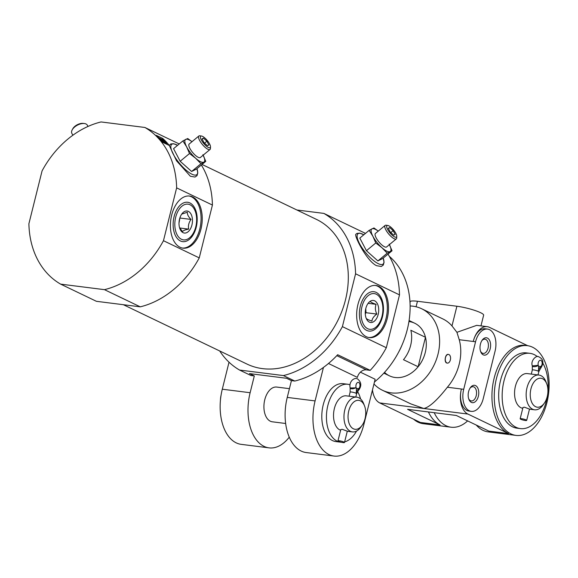 <?xml version="1.0" encoding="UTF-8"?>
<svg xmlns="http://www.w3.org/2000/svg" width="578" height="578" viewBox="0 0 578 578"><rect width="100%" height="100%" fill="white"/><g stroke="black" fill="none" stroke-linecap="round" stroke-linejoin="round"><path stroke-width="0.87" d="M364.574 406.009L363.786 403.95A17.506 10.476 97.2 0 0 356.763 397.158A17.506 10.476 97.2 0 0 344.185 413.219A17.506 10.476 97.2 0 0 352.385 431.903A17.506 10.476 97.2 0 0 360.874 427.07L362.139 425.271A14.587 8.728 97.2 0 0 365.029 418.732A14.587 8.728 97.2 0 0 364.574 406.009A14.587 8.728 97.2 0 0 352.204 403.639A14.587 8.728 97.2 0 0 349.574 424.498A14.587 8.728 97.2 0 0 362.139 425.271M356.763 397.158L346.323 395.843A17.506 10.476 97.2 0 0 333.911 410.777A17.506 10.476 97.2 0 0 340.608 430.27M344.481 442.502L347.299 431.202L342.219 429.295L340.782 429.577L337.964 440.877A3.352 0.527 14 0 1 339.351 440.79A3.352 0.527 14 0 1 342.783 441.592A3.352 0.527 14 0 1 344.481 442.502A3.352 0.527 14 0 1 341.092 442.199A3.352 0.527 14 0 1 337.964 440.877M249.436 373.598L254.313 375.938L250.96 375.519L239.567 370.05L283.408 375.577L294.794 381.046L291.435 380.62L286.558 378.279L249.436 373.598M389.326 256.329A80.248 63.06 115.6 0 1 374.457 381.979M360.39 372.174L375.136 379.255L363.894 424.346A43.769 26.183 97.2 0 1 334.019 456.056L306.174 452.545A43.769 26.183 -82.8 0 1 287.252 397.404L291.435 380.62M254.313 375.938L250.13 392.722A43.769 26.183 97.2 0 0 269.052 447.863A43.769 26.183 97.2 0 0 289.26 437.156M229.025 362.196L222.292 389.211A43.769 26.183 97.2 0 0 241.214 444.352L269.052 447.863M294.794 381.046A88.998 69.938 115.6 0 0 323.442 367.435L315.089 400.915A43.769 26.183 97.2 0 0 334.019 456.056M239.567 370.05A88.998 69.938 115.6 0 1 219.705 350.969M323.442 367.435A88.998 69.938 -64.4 0 0 337.668 354.726L370.202 370.354A88.998 69.938 115.6 0 0 386.321 347.718L342.4 326.628A88.998 69.938 115.6 0 1 283.408 375.577M336.808 355.651L366.438 369.877A8.757 6.878 -64.4 0 0 357.385 377.383L328.463 363.497M387.997 254.132A88.998 69.938 115.6 0 1 399.499 294.881L386.321 347.718M366.438 369.877L370.202 370.354M200.956 163.74L195.675 158.271L189.512 153.531L186.643 146.855L182.886 140.924L173.552 148.669L180.177 161.276L191.621 171.485L196.448 169.087L205.775 161.341L200.956 163.74L191.621 171.485M201.361 165.012A88.998 69.938 115.6 0 1 212.422 205.053L199.251 257.889A88.998 69.938 115.6 0 1 140.252 306.839L96.418 301.311L60.632 284.13A88.998 69.938 115.6 0 1 28.9 223.729L42.071 170.9A88.998 69.938 115.6 0 1 101.071 121.944L144.905 127.471L179.231 143.958M144.905 127.471A88.998 69.938 115.6 0 1 176.637 187.872L212.422 205.053M195.017 177.049L190.379 176.268L176.528 160.8L169.289 145.49L162.852 142.398A88.998 69.938 -64.4 0 0 156.241 135.331L162.75 138.46A88.998 69.938 115.6 0 1 169.296 145.446L170.748 143.958L173.581 143.72L177.576 145.324M88.001 126.452L87.343 125.209A8.757 4.675 152.3 0 0 85.992 123.974A8.757 4.675 152.3 0 0 84.229 123.511L82.994 123.389A7.413 3.959 152.3 0 0 72.814 128.735L72.214 129.826A8.757 4.675 152.3 0 0 71.845 133.352L72.842 135.252M387.217 253.178L381.935 247.709L375.772 242.97L372.897 236.294L369.147 230.355L359.812 238.1L366.438 250.715L377.882 260.924L382.701 258.525L392.036 250.78L387.217 253.178L377.882 260.924M381.278 266.487L376.639 265.707C367.037 261.487 354.227 236.12 355.788 234.285L357.002 233.396L359.841 233.158L363.837 234.762M342.4 326.628L355.571 273.791A88.998 69.938 115.6 0 0 323.846 213.398L365.491 233.389M355.571 273.791L399.499 294.881M60.632 284.13L104.466 289.657A88.998 69.938 115.6 0 0 163.466 240.701L199.251 257.889M104.466 289.657L140.252 306.839M159.131 137.889L161.63 139.088M161.963 139.11L162.75 138.46M163.466 240.701L176.637 187.872M202.033 164.448L316.441 219.387A80.248 63.06 115.6 0 1 338.556 319.02A80.248 63.06 115.6 0 1 246.972 364.061L123.374 304.714M323.846 213.398L296.89 209.995M401.804 345.572A48.147 37.837 115.6 0 1 398.827 351.778M166.5 143.871A87.834 69.02 115.6 0 1 166.919 144.348M161.334 140.273L162.23 139.233L165.279 141.494L166.861 143.575L164.737 141.256C163.328 140.057 162.714 139.732 162.888 140.266L163.942 142.094L161.869 141.003M165.785 143.806L164.08 141.805L164.737 141.256M158.213 137.21L160.67 139.666C162.216 141.061 162.924 141.444 162.779 140.815L161.826 139.5L162.136 139.19M162.476 141.075L162.866 141.148M165.2 143.084L165.857 142.542M165.438 143.554L166.088 143.012M166.291 144.052L166.861 143.575M366.3 336.699A26.263 15.707 -82.8 0 1 357.392 307.012A26.263 15.707 -82.8 0 1 375.859 285.481A26.263 15.707 -82.8 0 1 388.163 313.5A26.263 15.707 -82.8 0 1 369.291 337.588A26.263 15.707 -82.8 0 1 366.3 336.699M180.04 247.261A26.263 15.707 -82.8 0 1 171.131 217.581A26.263 15.707 -82.8 0 1 189.606 196.043A26.263 15.707 -82.8 0 1 201.903 224.062A26.263 15.707 -82.8 0 1 183.031 248.157A26.263 15.707 -82.8 0 1 180.04 247.261M375.281 285.424A26.263 15.707 -82.8 0 1 387 313.355A26.263 15.707 -82.8 0 1 368.713 337.501M366.676 330.406A19.84 11.871 -82.8 0 1 360.975 323.384A19.84 11.871 -82.8 0 1 364.277 297.179A19.84 11.871 -82.8 0 1 383.373 306.55A19.84 11.871 -82.8 0 1 366.676 330.406M189.02 195.985A26.263 15.707 -82.8 0 1 200.739 223.917A26.263 15.707 -82.8 0 1 182.453 248.063M180.415 240.968A19.84 11.871 -82.8 0 1 174.715 233.946A19.84 11.871 -82.8 0 1 178.017 207.74A19.84 11.871 -82.8 0 1 197.112 217.118A19.84 11.871 -82.8 0 1 180.415 240.968M375.772 242.97L366.438 250.715M389.167 244.104L392.036 250.78M369.147 230.355L373.966 227.956L378.272 231.121M389.428 244.61A14.587 4.552 -129.7 0 1 390.071 251.611A14.587 4.552 -129.7 0 1 381.935 247.709A14.587 4.552 -129.7 0 1 372.897 236.294A14.587 4.552 -129.7 0 1 372.001 228.794A14.587 4.552 -129.7 0 1 378.243 231.142M394.615 236.901A7.413 2.312 -129.7 0 1 387.983 230.109A7.413 2.312 -129.7 0 1 387.816 225.478A7.413 2.312 -129.7 0 1 393.481 229.871A7.413 2.312 -129.7 0 1 396.754 236.25A7.413 2.312 -129.7 0 1 394.615 236.901M390.251 232.067L393.69 235.13L395.135 234.415L393.148 230.629L389.716 227.566L388.264 228.288L390.251 232.067M396.754 236.25L396.689 237.955A8.757 2.731 -129.7 0 1 396.313 238.902A8.757 2.731 -129.7 0 1 394.16 238.714A8.757 2.731 -129.7 0 1 387.065 231.85A8.757 2.731 -129.7 0 1 385.129 225.427A8.757 2.731 -129.7 0 1 386.133 225.225L387.816 225.478M385.129 225.427L375.44 233.461A8.757 2.731 50.3 0 0 377.383 239.892A8.757 2.731 50.3 0 0 384.478 246.755A8.757 2.731 50.3 0 0 386.624 246.936L396.313 238.902M390.815 232.566L393.148 230.629M388.445 228.621L389.716 227.566M84.229 123.511A8.757 4.675 152.3 0 0 72.214 129.826M189.512 153.531L180.177 161.276M202.907 154.673L205.775 161.341M182.886 140.924L187.706 138.518L192.012 141.682M203.167 155.179A14.587 4.552 -129.7 0 1 203.81 162.172A14.587 4.552 -129.7 0 1 195.675 158.271A14.587 4.552 -129.7 0 1 186.643 146.855A14.587 4.552 -129.7 0 1 185.74 139.356A14.587 4.552 -129.7 0 1 191.99 141.704M208.355 147.462A7.413 2.312 -129.7 0 1 201.729 140.671A7.413 2.312 -129.7 0 1 201.556 136.04A7.413 2.312 -129.7 0 1 207.22 140.44A7.413 2.312 -129.7 0 1 210.5 146.812A7.413 2.312 -129.7 0 1 208.355 147.462M203.998 142.636L207.43 145.699L208.875 144.977L206.888 141.191L203.456 138.128L202.011 138.85L203.998 142.636M210.5 146.812L210.428 148.517A8.757 2.731 -129.7 0 1 210.052 149.464A8.757 2.731 -129.7 0 1 207.907 149.283A8.757 2.731 -129.7 0 1 200.812 142.412A8.757 2.731 -129.7 0 1 198.868 135.989A8.757 2.731 -129.7 0 1 199.872 135.794L201.556 136.04M198.868 135.989L189.187 144.03A8.757 2.731 50.3 0 0 191.123 150.453A8.757 2.731 50.3 0 0 198.218 157.317A8.757 2.731 50.3 0 0 200.364 157.498L210.052 149.464M204.554 143.127L206.888 141.191M202.184 139.182L203.456 138.128M349.936 384.767A29.182 17.456 97.2 0 0 347.783 384.262L343.144 383.676A29.182 17.456 97.2 0 0 322.177 410.445A29.182 17.456 97.2 0 0 335.84 441.578L340.485 442.163A29.182 17.456 97.2 0 0 341.222 442.235M289.426 388.669L276.725 387.065A17.506 10.476 97.2 0 0 264.139 403.126A17.506 10.476 97.2 0 0 272.339 421.81L285.655 423.486M360.571 398.979A29.182 17.456 97.2 0 0 357.558 391.552M347.783 384.262A29.182 17.456 97.2 0 0 326.816 411.03A29.182 17.456 97.2 0 0 340.485 442.163M344.632 441.874A29.182 17.456 97.2 0 0 356.525 431.087M221.063 395.215A14.587 8.728 97.2 0 0 220.449 400.092M356.265 388.365L358.635 388.669A3.352 2.261 50.2 0 1 358.114 390.909L356.64 393.734A3.352 0.527 14 0 0 356.048 393.257A7.557 4.523 -82.8 0 1 358.635 388.669A3.352 2.009 97.2 0 0 359.964 385.027A3.352 2.009 97.2 0 0 358.353 382.376A3.352 2.009 97.2 0 0 356.359 383.951A3.352 2.009 97.2 0 0 356.062 387.426A3.352 1.553 164.3 0 1 355.528 387.831L350.16 387.983A3.352 1.532 -15.3 0 0 352.602 388.792A3.352 1.532 -15.3 0 0 356.062 387.433L356.055 387.433A7.557 4.523 97.2 0 1 356.048 393.257A3.352 0.527 14 0 0 351.511 392.021A3.352 0.527 14 0 0 350.124 392.108L350.16 387.983C348.455 380.888 355.636 376.206 358.302 379.609C361.662 382.831 361.597 386.595 358.107 390.909M356.265 388.358L358.635 388.662A3.352 2.276 50.7 0 1 358.728 389.254M425.473 337.285L410.835 330.255A29.182 22.932 -64.4 0 1 403.487 359.711L418.132 366.741A29.182 22.932 -64.4 0 0 425.473 337.285L418.132 366.741M410.134 305.964A45.229 35.547 115.6 0 1 421.658 308.753L442.806 318.904A45.229 35.547 115.6 0 1 451.989 325.92L456.923 332.314L459.228 339.705A45.229 35.547 115.6 0 1 447.379 387.238C437.113 400.287 429.259 407.367 423.811 408.487L379.732 402.931L420.401 422.46L440.118 424.946A45.229 27.058 97.2 0 1 428.399 411.948M421.658 308.753A45.229 35.547 115.6 0 1 434.121 364.913A45.229 35.547 115.6 0 1 382.506 390.295A45.229 35.547 115.6 0 1 373.959 383.98M382.506 390.295L410.785 403.877L423.811 408.487L467.891 414.05L508.561 433.579L488.836 431.087L456.302 415.466L407.584 409.325L440.118 424.946M448.47 354.422L448.188 354.386C445.147 353.736 443.774 362.919 447.097 363.063L447.372 363.107A4.378 2.615 97.2 0 0 450.363 359.935A4.378 2.615 97.2 0 0 448.47 354.422A4.378 2.615 97.2 0 0 445.479 357.587A4.378 2.615 97.2 0 0 447.372 363.107M408.949 321.549A29.182 22.932 115.6 0 1 414.715 323.218A29.182 22.932 115.6 0 1 422.756 359.451A29.182 22.932 115.6 0 1 389.449 375.83A29.182 22.932 115.6 0 1 384.543 372.377M527.692 345.702L489.508 327.365A20.425 12.217 97.2 0 0 487.182 326.671A20.425 12.217 97.2 0 0 473.238 341.468L459.228 339.705M487.182 326.671L476.713 325.349L456.923 332.314M475.557 341.764L463.708 389.297A17.506 10.476 97.2 0 0 471.272 411.355A17.506 10.476 97.2 0 0 483.23 398.675L495.079 351.135A17.506 10.476 97.2 0 0 487.507 329.077A17.506 10.476 97.2 0 0 475.557 341.764L473.238 341.468A17.506 10.476 97.2 0 1 485.188 328.788L487.507 329.077M410.026 302.525L410.228 301.716A17.506 2.745 14 0 1 417.453 301.268L456.895 306.239A17.506 2.745 14 0 1 474.791 310.422A17.506 2.745 14 0 1 483.642 315.162L480.968 325.891M372.463 389.969A20.425 12.217 97.2 0 0 379.732 402.931M463.708 389.297L461.389 389.008A20.425 12.217 97.2 0 0 467.891 414.05M413.638 419.216A45.229 27.058 97.2 0 0 423.226 423.696L451.064 427.207A45.229 27.058 97.2 0 0 467.631 420.907M434.201 412.678A45.229 27.058 97.2 0 0 451.064 427.207M496.473 378.417A45.229 27.058 97.2 0 0 516.024 435.4A45.229 27.058 97.2 0 0 546.904 402.635A45.229 27.058 97.2 0 0 527.346 345.651A45.229 27.058 97.2 0 0 496.473 378.417M527.346 345.651L525.026 345.362A45.229 27.058 97.2 0 0 494.154 378.128A45.229 27.058 97.2 0 0 508.561 433.579M516.024 435.4L488.186 431.889A45.229 27.058 -82.8 0 1 476.243 425.04M447.379 387.238L461.389 389.008A17.506 10.476 97.2 0 0 468.953 411.066L471.272 411.355M483.23 354.841A8.757 5.238 -82.8 0 1 480.708 351.742A8.757 5.238 -82.8 0 1 482.168 340.182A8.757 5.238 -82.8 0 1 490.592 344.315A8.757 5.238 -82.8 0 1 483.23 354.841M471.373 402.375A8.757 5.238 -82.8 0 1 468.859 399.275A8.757 5.238 -82.8 0 1 470.319 387.715A8.757 5.238 -82.8 0 1 478.743 391.855A8.757 5.238 -82.8 0 1 471.373 402.375M469.965 388.25A7.174 4.292 -82.8 0 1 473.107 386.711A7.174 4.292 -82.8 0 1 476.467 394.362A7.174 4.292 -82.8 0 1 471.308 400.944A7.174 4.292 -82.8 0 1 470.492 400.706A7.174 4.292 -82.8 0 1 468.65 398.675M481.821 340.717A7.174 4.292 -82.8 0 1 484.956 339.178A7.174 4.292 -82.8 0 1 488.316 346.829A7.174 4.292 -82.8 0 1 483.165 353.411A7.174 4.292 -82.8 0 1 482.348 353.165A7.174 4.292 -82.8 0 1 480.506 351.135M546.766 383.908L545.979 381.848A17.506 10.476 97.2 0 0 538.956 375.057A17.506 10.476 97.2 0 0 526.377 391.118A17.506 10.476 97.2 0 0 534.578 409.802A17.506 10.476 97.2 0 0 543.067 404.968L544.332 403.169A14.587 8.728 97.2 0 0 547.221 396.631A14.587 8.728 97.2 0 0 546.766 383.908A14.587 8.728 97.2 0 0 534.397 381.538A14.587 8.728 97.2 0 0 531.767 402.396A14.587 8.728 97.2 0 0 544.332 403.169M522.772 408.306A17.506 10.476 -82.8 0 1 515.41 386.277A17.506 10.476 -82.8 0 1 527.36 373.598L538.956 375.057M526.674 420.401L529.491 409.101L524.412 407.194L522.974 407.476L520.157 418.775A3.352 0.527 14 0 1 521.544 418.689A3.352 0.527 14 0 1 524.976 419.491A3.352 0.527 14 0 1 526.674 420.401A3.352 0.527 14 0 1 523.285 420.098A3.352 0.527 14 0 1 520.157 418.775M537.352 356.59A37.931 22.694 97.2 0 0 529.91 353.331L526.435 352.891A37.931 22.694 97.2 0 0 499.175 387.686A37.931 22.694 97.2 0 0 516.942 428.161L520.417 428.601A37.931 22.694 97.2 0 0 546.311 401.118A37.931 22.694 97.2 0 0 547.352 396.075M547.922 391.53A37.931 22.694 97.2 0 0 542.843 363.179M529.91 353.331A37.931 22.694 97.2 0 0 502.65 388.127A37.931 22.694 97.2 0 0 520.417 428.601M532.309 370.057A3.352 0.527 14 0 1 532.302 369.999A3.352 0.527 14 0 1 533.704 369.92A3.352 0.527 14 0 1 538.226 371.148A3.352 0.527 14 0 1 538.241 371.155A7.557 4.523 -82.8 0 1 540.827 366.568A3.352 2.261 50.2 0 1 540.307 368.807L538.833 371.632A3.352 0.527 14 0 0 538.241 371.155A7.557 4.523 97.2 0 0 538.241 365.325L532.345 365.86A3.352 1.532 -15.3 0 0 534.78 366.683A3.352 1.532 -15.3 0 0 538.241 365.325L538.241 365.325A3.352 1.553 164.3 0 0 538.255 365.318A3.352 2.009 97.2 0 1 538.552 361.85A3.352 2.009 97.2 0 1 540.546 360.275A3.352 2.009 97.2 0 1 542.157 362.926A3.352 2.009 97.2 0 1 540.827 366.56A3.352 2.276 50.7 0 1 540.921 367.153M538.443 366.264L540.827 366.568L538.443 366.257M531.298 374.096L532.316 370.007A3.352 0.527 14 0 1 534.636 370.072A3.352 0.527 14 0 1 538.226 371.148M532.309 365.715A3.352 1.532 -15.3 0 0 532.331 365.874C530.257 360.759 536.384 355.174 538.335 356.619C543.645 358.931 544.295 362.991 540.3 368.807M382.029 316.282A17.997 10.765 97.2 0 0 381.278 300.112A17.997 10.765 97.2 0 0 366.105 297.793A17.997 10.765 97.2 0 0 362.897 323.239A17.997 10.765 97.2 0 0 378.171 324.764A17.997 10.765 97.2 0 0 382.029 316.282M378.185 314.432A11.105 6.64 97.2 0 0 376.177 301.976A11.105 6.64 97.2 0 0 367.998 303.508A11.105 6.64 97.2 0 0 366.149 318.175A11.105 6.64 97.2 0 0 372.384 322.307A11.105 6.64 97.2 0 0 378.185 314.432M366.293 318.399C366.77 319.121 368.648 320.024 371.929 321.101C372.153 318.601 373.785 316.26 376.842 314.071C375.194 310.675 374.956 307.424 376.112 304.324C372.839 303.248 370.96 302.345 370.476 301.622M365.282 313.775L366.033 312.705L376.842 314.071M366.033 312.705L365.737 308.775M368.381 303.349L376.112 304.324M365.267 312.366A8.757 5.238 97.2 0 0 365.274 312.344A8.757 5.238 97.2 0 0 365.708 308.919M181.434 239.27A17.997 10.765 97.2 0 0 191.91 235.325A17.997 10.765 97.2 0 0 195.017 210.674A17.997 10.765 97.2 0 0 177.46 212.234A17.997 10.765 97.2 0 0 181.434 239.27M183.082 232.667A11.105 6.64 97.2 0 0 192.423 219.315A11.105 6.64 97.2 0 0 181.745 214.077A11.105 6.64 97.2 0 0 179.895 228.736A11.105 6.64 97.2 0 0 183.082 232.667M179.585 227.826L182.532 231.612C183.139 230.608 185.17 229.777 188.616 229.112C188.023 225.716 188.825 222.487 191.036 219.423C188.421 216.873 187.193 214.481 187.359 212.242L181.983 214.026M179.447 219.481A8.757 5.238 97.2 0 1 179.014 222.906A8.757 5.238 97.2 0 1 179.014 222.927L179.982 217.588M179.671 227.985L188.616 229.112M180.22 218.065L191.036 219.423M250.13 392.722L222.292 389.211M315.089 400.915L287.252 397.404M195.024 177.056L197.033 175.64L197.792 172.894L196.946 168.668A19.659 6.134 -129.7 0 1 191.983 174.216A19.659 6.134 -129.7 0 1 172.938 153.553A19.659 6.134 -129.7 0 1 177.569 145.331M381.285 266.494L383.293 265.071L384.052 262.333L383.207 258.106A19.659 6.134 -129.7 0 1 378.243 263.655A19.659 6.134 -129.7 0 1 359.198 242.991A19.659 6.134 -129.7 0 1 363.829 234.769M164.297 142.022L164.961 141.473M164.976 142.78L165.633 142.231M417.453 301.268L416.081 306.766M456.895 306.239L451.989 325.92M347.284 431.26L352.385 431.903M163.307 142.614L163.942 142.094M160.987 139.623L161.652 139.074M355.81 397.043L356.64 393.734M349.105 396.197L350.124 392.108M383.85 373.135L389.449 375.83M409.108 320.53L414.715 323.218M529.477 409.159L534.578 409.802M538.002 374.941L538.833 371.632M532.302 369.999L532.331 365.874M381.278 300.112L380.844 299.072M378.171 324.764L377.492 325.66M195.017 210.674L194.591 209.633M191.91 235.325L191.231 236.221"/></g></svg>
